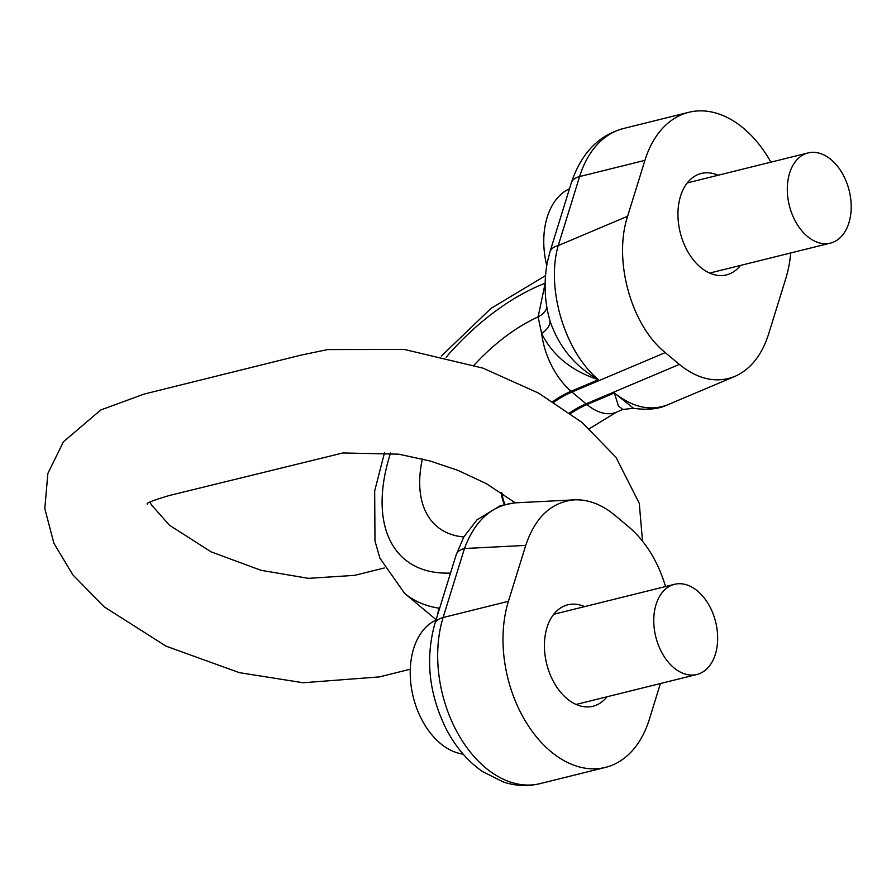 <?xml version="1.0" encoding="UTF-8"?>
<svg xmlns="http://www.w3.org/2000/svg" width="896" height="896" viewBox="0 0 896 896"><rect width="100%" height="100%" fill="white"/><g stroke="black" fill="none" stroke-linecap="round" stroke-linejoin="round"><path stroke-width="1.34" d="M437.461 615.283L438.838 608.149A203.224 112.403 129.9 0 1 404.544 593.275L436.094 619.696M439.824 607.622L438.838 608.149M790.72 252.963A110.32 73.248 -103.9 0 1 785.837 278.387L768.533 334.298C761.723 355.387 750.49 369.432 734.832 376.421L667.789 404.746C658.963 409.046 647.55 410.234 633.539 408.307L622.798 409.472L618.397 405.922L614.376 392.986C632.822 407.501 650.619 411.421 667.789 404.746M660.43 683.525L649.342 719.342A110.32 73.248 -103.9 0 1 605.45 767.402A110.32 73.248 -103.9 0 1 524.608 719.757A110.32 73.248 -103.9 0 1 508.413 601.317L525.728 545.406L464.464 548.52L443.094 617.534L508.413 601.317M627.603 216.272L644.918 160.362L579.6 176.568A26.13 13.149 17.2 0 0 571.323 182.818C581.246 153.294 598.64 135.195 623.482 128.509A110.32 73.248 76.1 0 0 579.6 176.568L558.23 245.582L627.603 216.272C613.122 260.165 631.075 325.158 665.258 352.61L679.358 364.414C698.096 379.523 716.587 383.522 734.832 376.421M665.582 586.533C657.866 561.277 645.669 541.464 628.992 527.094L614.902 515.29C601.765 504.459 588.269 499.307 574.437 499.845C551.488 501.984 535.248 517.171 525.728 545.406M571.323 182.818L549.965 251.832A26.13 13.149 -162.8 0 1 558.23 245.582C545.754 288.288 564.838 351.848 598.494 379.691C571.76 371.09 552.81 355.723 541.654 333.581L538.093 316.904L545.205 283.203M574.437 499.845L515.715 502.824C492.128 504.997 475.048 520.229 464.464 548.52A26.13 13.149 17.2 0 0 456.187 554.77L434.829 623.784A26.13 13.149 17.2 0 1 443.094 617.534A110.32 73.248 76.1 0 0 459.29 735.974A110.32 73.248 76.1 0 0 540.131 783.619L605.45 767.402M584.595 606.626A52.259 34.698 76.1 0 0 567.773 604.822A52.259 34.698 76.1 0 0 546.986 627.581A52.259 34.698 76.1 0 0 554.658 683.693A52.259 34.698 76.1 0 0 592.95 706.261A52.259 34.698 76.1 0 0 606.973 696.797M644.918 160.362A110.32 73.248 -103.9 0 1 688.811 112.302A110.32 73.248 -103.9 0 1 770.918 162.154M740.51 265.418A52.259 34.698 -103.9 0 1 726.477 274.882A52.259 34.698 -103.9 0 1 688.184 252.314A52.259 34.698 -103.9 0 1 680.512 196.213A52.259 34.698 -103.9 0 1 701.31 173.443A52.259 34.698 -103.9 0 1 718.133 175.258M623.011 409.382L616.325 412.238A58.061 32.894 -112.9 0 1 586.958 404.566L614.376 392.986L633.539 408.307M548.117 313.656L549.987 320.936C558.914 346.965 575.086 366.554 598.494 379.691L571.077 391.272A78.4 43.355 -50.1 0 0 552.888 401.554M546.941 307.53A26.13 17.248 4.3 0 1 538.093 316.904A136.45 75.477 129.9 0 0 474.107 365.142M549.987 320.936A26.13 12.701 -18.2 0 1 541.654 333.581A58.061 32.894 67.1 0 0 571.077 391.272A99.288 56.246 -112.9 0 0 571.962 392.034A78.389 43.355 -50.1 0 0 553.93 402.203M435.949 620.133A69.675 46.256 76.1 0 0 410.278 676.032A69.675 46.256 76.1 0 0 440.35 743.389A69.675 46.256 76.1 0 0 463.165 754.13M673.848 667.733A46.446 30.845 76.1 0 0 696.909 674.475A46.446 30.845 76.1 0 0 715.646 621.97A46.446 30.845 76.1 0 0 674.531 584.315A46.446 30.845 76.1 0 0 653.766 620.054A46.446 30.845 76.1 0 0 673.848 667.733M569.486 188.765A69.675 46.256 76.1 0 0 546.739 265.451M831.118 159.678A46.446 30.845 -103.9 0 1 851.2 207.357A46.446 30.845 -103.9 0 1 830.435 243.107A46.446 30.845 -103.9 0 1 789.32 205.453A46.446 30.845 -103.9 0 1 808.058 152.936A46.446 30.845 -103.9 0 1 831.118 159.678M545.104 283.237A177.094 97.944 -50.1 0 0 446.163 357.179M390.555 453.04A177.094 97.944 -50.1 0 0 450.531 573.048M570.629 413.56A78.4 43.355 129.9 0 1 586.958 404.566A99.288 56.246 -112.9 0 1 586.062 403.827L679.358 364.414M569.677 412.866A78.389 43.355 129.9 0 1 586.062 403.827L571.962 392.034L665.258 352.61M501.178 492.531A78.4 43.355 -50.1 0 0 504.515 504.482M502.062 493.114A78.389 43.355 -50.1 0 0 505.008 504.37M463.803 536.973A136.45 75.477 129.9 0 1 422.352 458.954M545.474 275.677L490.952 308.448L441.392 356.048M384.608 452.402L374.674 490.918L374.987 541.016L379.926 558.23L404.544 593.275M623.482 128.509L688.811 112.302M616.325 412.238L589.378 428.702M540.131 783.619C527.845 786.554 515.592 786.016 503.35 782.006L482.261 771.4C467.398 760.894 455.336 746.659 446.074 728.706C428.915 693.762 425.174 658.795 434.829 623.784M514.069 502.936L500.304 505.702L477.008 519.837L463.904 536.794L456.187 554.77M548.386 314.877C545.63 303.15 543.245 284.794 547.221 262.774L549.965 251.832M548.162 313.858L548.352 314.754M515.301 502.846L486.349 483.65L457.89 470.344L430.237 461.037L398.787 454.182L342.922 452.962L169.187 495.544C153.059 500.36 145.768 503.227 147.314 504.146M642.522 541.072L639.262 503.294L616 457.33L582.176 422.531L538.518 393.075L482.978 368.144L404.331 349.44L327.634 349.574L301.123 355.096L144.054 394.094L100.755 409.987L63.414 441.818L47.869 473.458L44.8 508.592L53.917 543.312L72.822 574.818L103.981 606.715L166.062 646.173L239.378 672.661L303.162 682.741L379.299 676.917L410.278 669.234M150.002 502.197L151.312 504.706L169.456 525.213L211.042 551.824L260.938 570.293L308.437 578.346L354.614 575.366L384.328 567.986M674.531 584.315L553.75 614.286M696.909 674.475L576.128 704.446M808.058 152.936L687.277 182.907M830.435 243.107L709.654 273.078"/></g></svg>
